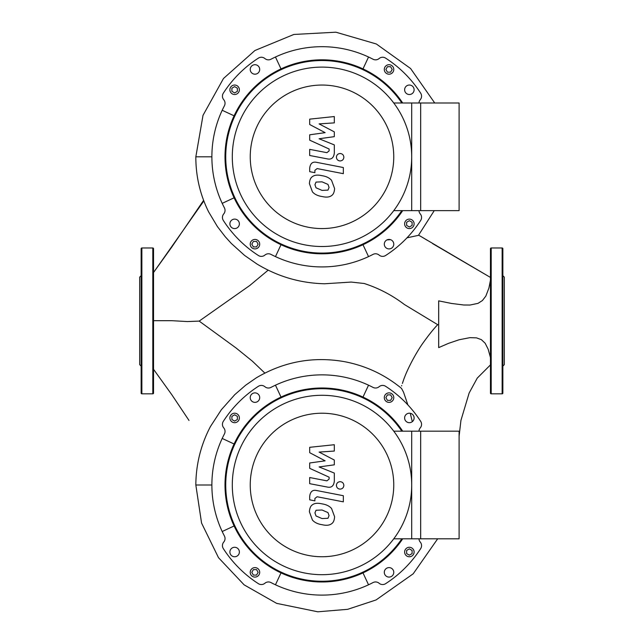 <?xml version="1.0" encoding="UTF-8"?>
<svg xmlns="http://www.w3.org/2000/svg" width="644" height="644" viewBox="0 0 644 644"><rect width="100%" height="100%" fill="white"/><g stroke="black" fill="none" stroke-linecap="round" stroke-linejoin="round"><path stroke-width="0.97" d="M411.701 431.166L411.701 538.803L459.108 538.803L459.108 431.166L411.701 431.166M411.701 484.988A89.701 89.701 0 0 0 322 395.287A89.701 89.701 0 0 0 232.299 484.988A89.701 89.701 0 0 0 322 574.69A89.701 89.701 0 0 0 411.701 484.988M250.242 484.988A71.758 71.758 0 0 1 322 413.223A71.758 71.758 0 0 1 393.758 484.988A71.758 71.758 0 0 1 322 556.746A71.758 71.758 0 0 1 250.242 484.988M393.758 538.803L420.669 538.803L420.669 431.166L393.758 431.166M327.973 518.291L329.06 515.627L327.973 512.584L322.024 510.008L316.027 510.257L314.94 512.882L316.027 515.973L322.024 518.557L327.973 518.291M331.563 508.51C329.446 506.063 326.267 504.51 322.024 503.866C317.742 502.859 314.546 503.165 312.437 504.791C310.625 505.91 309.619 508.253 309.41 511.803L312.437 520.046C314.546 522.493 317.742 524.039 322.024 524.691C326.267 525.697 329.446 525.391 331.563 523.765C333.375 522.622 334.389 520.271 334.59 516.697L331.563 508.51M343.333 495.711L316.735 490.543C312.638 489.609 310.295 491.549 309.692 496.355L309.692 499.849L314.892 500.855L314.892 498.496L317.114 496.749L343.333 501.845L343.333 495.711M336.401 485.399C336.619 487.669 337.858 488.917 340.129 489.126C342.399 488.917 343.646 487.669 343.856 485.399C343.646 483.137 342.399 481.889 340.129 481.68C337.858 481.889 336.619 483.137 336.401 485.399M309.692 452.684L325.139 460.83L309.692 462.98L309.692 468.341L329.116 477.18L329.116 479.088L326.902 480.843L309.675 477.534L309.675 483.668L327.305 487.049C331.41 487.967 333.745 486.019 334.325 481.213L334.308 473.074L319.094 466.932L334.308 464.831L334.308 460.033L319.094 452.072L334.308 451.058L334.308 444.722L309.692 447.314L309.692 452.684M411.701 102.992L411.701 210.628L459.108 210.628L459.108 102.992L411.701 102.992M153.538 320.688L171.843 320.688L187.404 321.565L199.173 321.098L249.816 285.461L268.17 270.15M257.028 264.064L244.623 255.451L231.301 243.432L225.215 236.718L217.414 226.591L208.632 211.892M438.685 324.737L437.703 324.689L404.424 304.532C392.148 295.202 378.744 288.19 364.198 283.497L351.213 282.072L324.6 283.771C300.128 283.175 277.443 276.501 256.529 263.758M490.462 357.573L488.176 349.225L485.157 343.236L481.342 339.63L476.488 337.858L469.935 337.657L459.22 339.734L448.61 343.316L438.685 347.615L438.685 300.861L451.38 303.429L463.761 304.998L469.959 305.047L478.017 303.356L482.42 300.539L485.858 296.071L488.917 288.029L490.462 280.148M418.608 235.141L489.939 277.137L418.608 235.141M434.257 210.628L418.439 235.35L406.984 237.829M390.489 239.665L386.955 239.914M402.854 382.069L402.395 383.438M401.711 385.523L401.582 385.933M210.403 426.61L221.327 409.769L234.819 394.611L245.718 385.176L256.296 377.835M264.845 373.085L252.376 361.171L236.115 348.018L199.173 321.098M256.062 377.98C283.368 361.759 312.59 356.277 343.711 361.526C365.285 365.494 384.548 374.446 401.494 388.364L403.563 392.228L407.885 404.923M410.268 413.295L412.313 421.659M402.46 383.22L403.096 381.361C407.555 367.724 418.133 349.539 423.502 342.31C428.96 334.719 433.686 328.843 437.695 324.681M402.693 431.166A96.994 96.994 0 0 0 225.006 484.988A96.994 96.994 0 0 0 402.693 538.803M401.816 538.803A96.262 96.262 0 0 1 225.738 484.988A96.262 96.262 0 0 1 401.816 431.166M250.226 572.347A4.741 4.741 0 0 1 254.96 567.606A4.741 4.741 0 0 1 259.701 572.347A4.741 4.741 0 0 1 254.96 577.088A4.741 4.741 0 0 1 250.226 572.347M409.367 556.762A4.741 4.741 0 0 1 404.625 552.021A4.741 4.741 0 0 1 409.367 547.279A4.741 4.741 0 0 1 414.108 552.021A4.741 4.741 0 0 1 409.367 556.762M393.774 397.622A4.741 4.741 0 0 1 389.04 402.363A4.741 4.741 0 0 1 384.299 397.622A4.741 4.741 0 0 1 389.04 392.88A4.741 4.741 0 0 1 393.774 397.622M234.633 413.207A4.741 4.741 0 0 1 239.375 417.948A4.741 4.741 0 0 1 234.633 422.689A4.741 4.741 0 0 1 229.892 417.948A4.741 4.741 0 0 1 234.633 413.207M259.701 397.622A4.741 4.741 0 0 1 254.96 402.363A4.741 4.741 0 0 1 250.226 397.622A4.741 4.741 0 0 1 254.96 392.88A4.741 4.741 0 0 1 259.701 397.622M409.367 422.689A4.741 4.741 0 0 1 404.625 417.948A4.741 4.741 0 0 1 409.367 413.207A4.741 4.741 0 0 1 414.108 417.948A4.741 4.741 0 0 1 409.367 422.689M384.299 572.347A4.741 4.741 0 0 1 389.04 567.606A4.741 4.741 0 0 1 393.774 572.347A4.741 4.741 0 0 1 389.04 577.088A4.741 4.741 0 0 1 384.299 572.347M234.633 547.279A4.741 4.741 0 0 1 239.375 552.021A4.741 4.741 0 0 1 234.633 556.762A4.741 4.741 0 0 1 229.892 552.021A4.741 4.741 0 0 1 234.633 547.279M237.37 416.37L237.37 419.526L234.633 421.104L231.904 419.526L231.904 416.37L234.633 414.792L237.37 416.37M390.618 400.359L387.455 400.359L385.877 397.622L387.455 394.885L390.618 394.885L392.196 397.622L390.618 400.359M406.63 553.599L406.63 550.443L409.367 548.865L412.096 550.443L412.096 553.599L409.367 555.176L406.63 553.599M253.382 569.618L256.545 569.618L258.123 572.347L256.545 575.084L253.382 575.084L251.804 572.347L253.382 569.618M234.094 443.99L222.196 438.443A110.124 110.124 0 0 1 224.418 433.959A5.466 5.466 0 0 0 223.734 427.882A5.466 5.466 0 0 1 223.307 421.377A117.417 117.417 0 0 1 258.397 386.295A5.466 5.466 0 0 1 264.901 386.722A5.466 5.466 0 0 0 270.971 387.398A110.124 110.124 0 0 1 373.029 387.398A5.466 5.466 0 0 0 379.099 386.722A5.466 5.466 0 0 1 385.603 386.295A117.417 117.417 0 0 1 420.693 421.377A5.466 5.466 0 0 1 420.266 427.882A5.466 5.466 0 0 0 418.97 431.166M234.094 525.979L222.196 531.525A110.124 110.124 0 0 1 222.196 438.443M281.009 572.894L275.463 584.792A110.124 110.124 0 0 1 270.971 582.57A5.466 5.466 0 0 0 264.901 583.247A5.466 5.466 0 0 1 258.397 583.681A117.417 117.417 0 0 1 223.307 548.591A5.466 5.466 0 0 1 223.734 542.087A5.466 5.466 0 0 0 224.418 536.009A110.124 110.124 0 0 1 222.196 531.525M362.991 572.894L368.537 584.792A110.124 110.124 0 0 1 275.463 584.792M418.97 538.803A5.466 5.466 0 0 0 420.266 542.087A5.466 5.466 0 0 1 420.693 548.591A117.417 117.417 0 0 1 385.603 583.681A5.466 5.466 0 0 1 379.099 583.247A5.466 5.466 0 0 0 373.029 582.57A110.124 110.124 0 0 1 368.537 584.792M362.991 397.082L368.537 385.184M281.009 397.082L275.463 385.184M152.805 393.822A0.733 0.733 0 0 0 153.538 393.098L153.538 248.697A0.733 0.733 0 0 0 152.805 247.972L152.805 393.822L141.865 393.822A0.733 0.733 0 0 1 141.141 393.098L141.141 248.697A0.733 0.733 0 0 1 141.865 247.972L152.805 247.972M141.141 366.114L139.684 364.657L139.684 277.137L141.141 275.68M490.462 248.697A0.733 0.733 0 0 1 491.195 247.972L491.195 393.822A0.733 0.733 0 0 1 490.462 393.098L490.462 248.697M502.859 275.68L504.316 277.137L504.316 364.657L502.859 366.114L502.859 393.098A0.733 0.733 0 0 1 502.135 393.822L502.135 247.972A0.733 0.733 0 0 1 502.859 248.697L502.859 291.643M502.859 393.098L502.859 248.697M502.859 366.114L502.859 305.498M402.693 102.992A96.994 96.994 0 0 0 225.006 156.814A96.994 96.994 0 0 0 402.693 210.628M401.816 210.628A96.262 96.262 0 0 1 225.738 156.814A96.262 96.262 0 0 1 401.816 102.992M250.226 244.173A4.741 4.741 0 0 1 254.96 239.431A4.741 4.741 0 0 1 259.701 244.173A4.741 4.741 0 0 1 254.96 248.914A4.741 4.741 0 0 1 250.226 244.173M409.367 228.588A4.741 4.741 0 0 1 404.625 223.846A4.741 4.741 0 0 1 409.367 219.105A4.741 4.741 0 0 1 414.108 223.846A4.741 4.741 0 0 1 409.367 228.588M393.774 69.447A4.741 4.741 0 0 1 389.04 74.189A4.741 4.741 0 0 1 384.299 69.447A4.741 4.741 0 0 1 389.04 64.706A4.741 4.741 0 0 1 393.774 69.447M234.633 85.032A4.741 4.741 0 0 1 239.375 89.774A4.741 4.741 0 0 1 234.633 94.515A4.741 4.741 0 0 1 229.892 89.774A4.741 4.741 0 0 1 234.633 85.032M259.701 69.447A4.741 4.741 0 0 1 254.96 74.189A4.741 4.741 0 0 1 250.226 69.447A4.741 4.741 0 0 1 254.96 64.706A4.741 4.741 0 0 1 259.701 69.447M409.367 94.515A4.741 4.741 0 0 1 404.625 89.774A4.741 4.741 0 0 1 409.367 85.032A4.741 4.741 0 0 1 414.108 89.774A4.741 4.741 0 0 1 409.367 94.515M384.299 244.173A4.741 4.741 0 0 1 389.04 239.431A4.741 4.741 0 0 1 393.774 244.173A4.741 4.741 0 0 1 389.04 248.914A4.741 4.741 0 0 1 384.299 244.173M234.633 219.105A4.741 4.741 0 0 1 239.375 223.846A4.741 4.741 0 0 1 234.633 228.588A4.741 4.741 0 0 1 229.892 223.846A4.741 4.741 0 0 1 234.633 219.105M237.37 88.196L237.37 91.351L234.633 92.929L231.904 91.351L231.904 88.196L234.633 86.618L237.37 88.196M390.618 72.184L387.455 72.184L385.877 69.447L387.455 66.71L390.618 66.71L392.196 69.447L390.618 72.184M406.63 225.424L406.63 222.269L409.367 220.691L412.096 222.269L412.096 225.424L409.367 227.002L406.63 225.424M253.382 241.444L256.545 241.444L258.123 244.173L256.545 246.91L253.382 246.91L251.804 244.173L253.382 241.444M234.094 115.815L222.196 110.269A110.124 110.124 0 0 1 224.418 105.785A5.466 5.466 0 0 0 223.734 99.707A5.466 5.466 0 0 1 223.307 93.203A117.417 117.417 0 0 1 258.397 58.121A5.466 5.466 0 0 1 264.901 58.548A5.466 5.466 0 0 0 270.971 59.224A110.124 110.124 0 0 1 373.029 59.224A5.466 5.466 0 0 0 379.099 58.548A5.466 5.466 0 0 1 385.603 58.121A117.417 117.417 0 0 1 420.693 93.203A5.466 5.466 0 0 1 420.266 99.707A5.466 5.466 0 0 0 418.97 102.992M234.094 197.805L222.196 203.351A110.124 110.124 0 0 1 222.196 110.269M281.009 244.72L275.463 256.61A110.124 110.124 0 0 1 270.971 254.396A5.466 5.466 0 0 0 264.901 255.072A5.466 5.466 0 0 1 258.397 255.507A117.417 117.417 0 0 1 223.307 220.417A5.466 5.466 0 0 1 223.734 213.913A5.466 5.466 0 0 0 224.418 207.835A110.124 110.124 0 0 1 222.196 203.351M362.991 244.72L368.537 256.61A110.124 110.124 0 0 1 275.463 256.61M418.97 210.628A5.466 5.466 0 0 0 420.266 213.913A5.466 5.466 0 0 1 420.693 220.417A117.417 117.417 0 0 1 385.603 255.507A5.466 5.466 0 0 1 379.099 255.072A5.466 5.466 0 0 0 373.029 254.396A110.124 110.124 0 0 1 368.537 256.61M362.991 68.908L368.537 57.01M281.009 68.908L275.463 57.01M411.701 156.814A89.701 89.701 0 0 0 322 67.113A89.701 89.701 0 0 0 232.299 156.814A89.701 89.701 0 0 0 322 246.515A89.701 89.701 0 0 0 411.701 156.814M250.242 156.814A71.758 71.758 0 0 1 322 85.048A71.758 71.758 0 0 1 393.758 156.814A71.758 71.758 0 0 1 322 228.572A71.758 71.758 0 0 1 250.242 156.814M393.758 210.628L420.669 210.628L420.669 102.992L393.758 102.992M327.973 190.117L329.06 187.452L327.973 184.409L322.024 181.833L316.027 182.083L314.94 184.707L316.027 187.798L322.024 190.383L327.973 190.117M331.563 180.336C329.446 177.889 326.267 176.335 322.024 175.691C317.742 174.685 314.546 174.991 312.437 176.617C310.625 177.736 309.619 180.078 309.41 183.629L312.437 191.872C314.546 194.319 317.742 195.865 322.024 196.517C326.267 197.523 329.446 197.217 331.563 195.591C333.375 194.448 334.389 192.097 334.59 188.523L331.563 180.336M343.333 167.537L316.735 162.369C312.638 161.435 310.295 163.375 309.692 168.173L309.692 171.674L314.892 172.681L314.892 170.322L317.114 168.575L343.333 173.671L343.333 167.537M336.401 157.225C336.619 159.495 337.858 160.734 340.129 160.952C342.399 160.734 343.646 159.495 343.856 157.225C343.646 154.954 342.399 153.715 340.129 153.505C337.858 153.715 336.619 154.954 336.401 157.225M309.692 124.509L325.139 132.656L309.692 134.805L309.692 140.167L329.116 149.006L329.116 150.913L326.902 152.668L309.675 149.36L309.675 155.494L327.305 158.875C331.41 159.793 333.745 157.844 334.325 153.039L334.308 144.9L319.094 138.758L334.308 136.657L334.308 131.859L319.094 123.898L334.308 122.883L334.308 116.548L309.692 119.14L309.692 124.509M203.834 200.952L153.538 272.501L171.698 247.175L203.609 200.365M208.704 212.037C200.083 194.641 195.792 176.231 195.832 156.814L211.876 156.814M210.548 426.336C200.888 444.69 195.985 464.244 195.832 484.988L211.876 484.988M141.865 393.822L141.865 247.972M421.715 236.944L427.576 240.486M432.623 243.617L490.462 277.435M195.832 156.814L203.021 115.316L223.476 78.504L254.927 50.506L293.857 34.462L335.902 32.2L376.338 43.985L410.574 68.497L434.724 102.992M153.538 369.286L171.811 394.724L188.998 420.443M490.462 364.89L477.26 378.1L469.146 392.985L460.943 420.371L459.108 436.101M437.679 538.803L413.19 573.812L376.064 599.95L347.631 609.329L317.798 611.8L276.638 603.364L244.157 584.873L218.509 557.696L201.572 523.089L195.832 484.988M502.135 247.972L491.195 247.972M502.135 393.822L491.195 393.822"/></g></svg>
